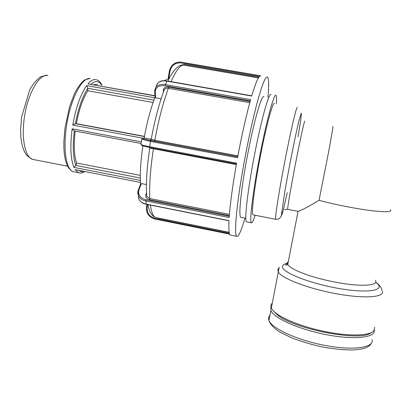 <?xml version="1.0" encoding="UTF-8"?>
<svg xmlns="http://www.w3.org/2000/svg" width="412" height="412" viewBox="0 0 412 412"><rect width="100%" height="100%" fill="white"/><g stroke="black" fill="none" stroke-linecap="round" stroke-linejoin="round"><path stroke-width="0.62" d="M74.165 130.872L141.048 143.474L74.165 130.872L72.182 128.843C69.973 146.178 70.56 159.037 73.949 167.416L75.787 165.439L76.617 163.013L140.353 175.409M140.513 182.459L75.133 169.656L78.558 172.721L79.707 172.994M95.878 79.557C93.452 79.125 90.805 80.572 87.936 83.909L154.948 95.687M153.089 102.5L87.833 90.738L87.761 88.271L86.623 85.593C80.505 94.472 75.885 107.635 72.764 125.078L75.386 123.651L76.349 123.641L144.452 136.372M87.833 90.738C82.884 98.499 79.058 109.468 76.349 123.641M267.934 97.278C269.01 85.475 268.892 78.744 267.568 77.085L267.342 76.941C265.477 76.354 262.197 84.542 257.49 101.507C251.5 123.492 244.259 158.831 239.923 187.434C235.576 216.089 234.552 234.557 236.648 236.339C238.383 237.224 241.154 231.173 244.97 218.18M156.102 86.896L157.441 83.507C159.516 81.298 162.58 80.495 166.644 81.082L251.68 96.032C255.919 81.952 258.968 75.216 260.822 75.818M141.769 139.282L150.354 141.368L237.549 157.739C241.787 135.069 246.144 115.71 250.63 99.658L165.233 84.589C161.03 83.966 157.925 84.81 155.911 87.128L154.67 90.589M137.953 190.998L138.417 195.762C139.756 198.399 142.197 200.108 145.74 200.896L229.19 217.515C230.169 203.677 232.631 185.549 236.576 163.121L149.468 146.682C144.782 145.776 141.929 145.055 140.909 144.509L142.367 145.802L149.51 147.496L150.704 140.497C144.54 139.292 141.944 138.55 142.918 138.283L145.003 138.082L151.235 139.251M230.952 235.185L230.19 235.031C228.995 234.031 228.598 229.232 229.005 220.626L146.018 204.053C142.67 203.312 140.301 201.715 138.906 199.264L138.89 199.228M142.856 145.966C140.662 161.174 139.915 173.828 140.605 183.932M155.041 97.165C150.658 108.552 147.022 122.204 144.133 138.133M168.075 78.908L164.29 80.675M146.584 206.942C146.183 213.107 148.902 217.129 154.752 218.999M140.61 183.922L141.378 183.577L146.415 184.566M146.502 192.77L145.879 194.433C145.245 197.044 146.492 198.8 149.623 199.712L149.824 198.563L146.703 196.297L146.574 194.299L146.703 196.297C145.853 183.299 146.883 167.215 149.783 148.042L236.313 164.604M142.64 138.278L145.003 138.082M141.78 139.009L142.918 138.283M150.782 139.895L150.298 139.951C149.814 140.101 151.214 140.497 154.495 141.141L154.84 140.286L151.245 139.246M161.097 98.859L155.638 97.881L155.036 97.175M250.11 101.527L168.565 87.102C165.279 86.783 163.528 87.838 163.322 90.274L163.925 90.697L164.419 89.425C165.274 88.405 166.587 88.029 168.374 88.292L249.785 102.712M149.819 147.913L149.803 147.548M260.585 75.777L180.513 62.078C174.657 62.161 170.959 65.111 169.425 70.926M168.899 79.073L168.075 78.919L169.399 71.029L168.081 78.913M167.931 81.076C170.465 75.417 173.437 70.936 176.836 67.65C180.925 64.607 181.393 65.225 183.355 65.055L258.412 77.925M390.216 209.723C392.584 212.129 385.802 212.376 369.878 210.465C354.5 208.477 333.432 204.264 319.048 200.34C307.46 207.236 300.461 210.893 298.056 211.31L297.392 211.217M374.693 327.283L373.813 330.846C369.816 335.523 351.719 336.403 329.77 332.489C307.836 328.591 285.696 320.536 276.401 313.491C273.8 311.529 272.116 309.706 271.353 308.022C270.514 306.116 270.823 304.489 272.286 303.15M274.413 103.355C272.672 102.14 266.137 126.206 260.271 156.72C254.384 187.213 251.207 213.519 252.932 214.812L253.323 214.889M75.211 131.067C73.599 145.045 74.067 155.695 76.617 163.013M263.953 96.506C262.465 96.063 259.854 102.722 256.115 116.483C251.593 133.421 246.278 159.604 243.08 180.791C239.882 202.884 239.078 215.064 240.67 217.325L241.19 217.428M97.593 84.352L93.74 84.733M271.039 94.41C268.918 92.566 261.254 119.748 254.482 154.922C247.684 190.076 244.264 220.312 246.453 221.774L246.942 221.872M276.395 103.778C276.725 98.901 276.601 96.094 276.03 95.352L275.922 95.26C274.011 93.457 266.549 120.695 259.761 155.906C252.958 191.096 249.322 221.321 251.294 222.738C252.051 223.392 253.334 220.894 255.141 215.249M374.245 330.28C375.754 337.613 354.454 340.101 326.726 334.75C299.019 329.482 273.841 318.136 270.859 310.576L270.936 306.693M371.119 332.695C361.319 342.125 294.302 329.306 277.348 314.866L272.749 310.159M75.818 165.351C73.032 157.533 72.527 146.049 74.309 130.898M73.949 167.416L140.42 180.405M140.363 178.03L75.787 165.439M141.316 141.846L72.182 128.843M74.51 171.928L72.97 171.624C65.632 169.332 62.598 146.415 67.3 121.236C71.92 96.037 82.797 76.787 90.259 78.558M72.764 125.078L143.016 138.241M154.788 97.819L86.623 85.593M87.936 83.909L154.963 95.908M83.842 171.361C82.086 171.953 80.474 171.639 79.001 170.413M91.093 84.259C95.337 80.376 98.813 80.639 101.512 85.052M75.427 123.651C78.321 108.382 82.436 96.619 87.766 88.364M87.761 88.271L153.913 100.168M144.416 136.557L75.386 123.651M155.638 97.881L155.267 91.737C155.597 87.179 158.852 85.196 165.037 85.789L166.819 80.881L251.742 95.811M146.1 204.218L145.936 199.738C140.059 198.023 137.732 194.732 138.962 189.855L141.378 183.577M147.161 207.133L146.574 206.932L147.002 204.398L146.574 206.932C146.044 213.081 148.804 217.114 154.845 219.03L229.638 234.145L154.845 219.03L154.835 218.365C149.329 216.661 146.77 212.916 147.161 207.133L147.599 204.517M229.412 233.434L154.835 218.365M150.406 205.078C151.395 212.195 153.063 216.321 155.401 217.454L158.162 218.01M158.136 218.175L229.221 232.528M138.205 190.226L138.962 189.855M229.278 216.315L145.936 199.738M145.879 194.433L146.574 194.294M149.623 199.712L229.335 215.553M229.433 214.364L149.824 198.563C149.165 185.508 150.354 168.966 153.393 148.933L153.408 148.227M237.724 156.812L150.704 140.497M149.535 147.496L236.431 163.914L149.535 147.496M150.298 139.951L150.833 139.874M154.495 141.141L237.734 156.751M237.904 155.849L154.84 140.286C158.538 120.046 163.049 102.717 168.374 88.292L168.565 87.102M155.267 91.737L154.67 91.047M165.037 85.789L250.295 100.858M163.322 90.274L163.41 92.103M168.683 79.037L170.012 71.116L169.399 71.029C171.026 64.952 174.75 61.97 180.569 62.083L180.513 62.073M170.012 71.116C171.588 65.281 175.316 62.552 181.192 62.933L181.481 62.191M181.192 62.933L259.514 76.4M258.875 77.199L184.308 64.37L180.106 65.575M184.308 64.37L184.03 65.117C180.461 64.684 176.135 70.184 171.047 81.627M375.533 280.201C377.495 284.383 370.522 285.954 354.614 284.908C339.292 283.626 318.569 279.053 304.602 273.934C295.167 270.416 289.559 267.295 287.772 264.566L287.349 262.738L288.385 261.393M288.05 263.119C284.831 263.742 283.008 264.751 282.581 266.157C280.273 271.59 308.14 283.188 338.736 288.462C369.404 293.849 386.919 290.166 375.811 282.411M278.646 268.31L277.827 269.566L278.265 271.961C281.545 278.26 307.713 288.488 335.888 293.679C364.105 298.937 384.901 297.387 382.269 291.181M297.325 107.398C296.47 106.332 290.748 130.661 284.826 161.303C278.898 191.935 274.84 218.19 275.679 219.313L275.87 219.369M287.246 192.682L283.116 210.779C282.158 214.317 281.592 215.764 281.406 215.121L284.944 190.808C288.168 172.381 292.819 148.495 296.429 131.804L298.772 121.478L301.26 113.12C301.636 114.124 300.559 121.998 298.02 136.748M287.797 209.342L287.689 209.322C287.339 208.431 290.81 187.939 295.414 164.141C300.018 140.338 304.283 120.86 304.741 121.216M319.048 200.34L328.771 151.055C331.866 134.363 333.241 126.113 332.896 126.309M34.17 159.671L32.533 159.351C24.694 157.023 20.821 136.197 24.988 113.604C29.061 90.99 39.907 73.738 47.9 75.406M372.072 339.776C374.312 347.671 353.362 350.792 325.413 345.508C297.495 340.312 271.879 328.493 268.959 320.51C268.14 318.491 268.475 316.766 269.953 315.324M274.845 312.744L275.278 312.61M89.801 78.496L84.609 79.907C81.097 82.724 77.719 87.293 74.469 93.622L69.525 106.796L65.024 127.741L63.87 141.61L63.881 147.445C64.427 161.107 67.455 169.167 72.97 171.624L78.558 172.721C80.505 173.416 82.632 173.035 84.929 171.572M96.609 79.753C98.792 80.515 100.574 82.307 101.955 85.13M230.19 235.031L236.648 236.339M138.417 195.762L137.778 193.316L137.907 191.225L140.683 183.742M138.37 195.7L138.88 199.233M138.906 199.264C140.873 202.24 143.263 203.894 146.075 204.213L229 220.775M141.743 139.277L140.889 144.504M150.653 139.946L151.225 139.38C154.737 120.062 159.135 103.407 164.409 89.419M166.793 80.881C163.178 80.803 161.463 79.856 157.446 83.497L155.87 87.138M155.056 97.479L154.685 91.351L155.911 87.128M163.919 90.717L164.398 89.44M287.36 263.644C285.959 264.144 285.495 264.643 285.969 265.127L287.772 264.566L298.056 211.31M279.238 267.151L271.353 308.022M381.914 290.424C381.502 287.53 379.488 284.821 375.862 282.297M252.932 214.812L275.679 219.313C279.037 219.776 281.272 217.515 282.38 212.525M284.574 209.59L287.689 209.322L297.933 211.325M147.743 204.543L149.628 211.032C151.044 214.348 152.965 216.485 155.401 217.454L229.19 232.347M67.553 166.196L32.533 159.351C25.997 155.628 25.745 153.918 24.246 151.214C22.588 147.511 21.486 143.057 20.945 137.85L20.6 129.651L21.578 117.111L29.798 89.662C33.171 83.677 36.905 79.32 40.999 76.591L47.431 75.35M240.67 217.325L245.799 218.345M246.453 221.774L251.294 222.738M270.859 310.576L268.959 320.51C270.298 325.053 275.788 329.703 280.438 332.371L292.232 338.082C301.878 341.733 312.25 344.767 323.353 347.182C334.704 349.139 344.916 350.061 353.99 349.942C360.088 349.288 363.873 348.634 365.341 347.975C368.282 346.806 370.244 345.297 371.233 343.464M277.348 314.866L276.401 313.491"/></g></svg>
